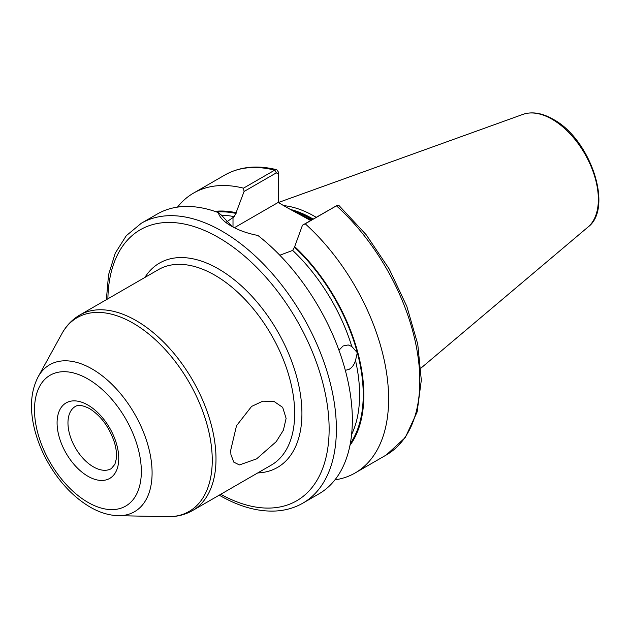 <?xml version="1.0" encoding="UTF-8"?>
<svg xmlns="http://www.w3.org/2000/svg" width="630" height="630" viewBox="0 0 630 630"><rect width="100%" height="100%" fill="white"/><g stroke="black" fill="none" stroke-linecap="round" stroke-linejoin="round"><path stroke-width="0.94" d="M338.971 350.272L343.043 345.98L348.24 344.957L351.8 346.484L357.32 352.705L355.517 360.439C354.32 364.494 352.233 367.432 349.248 369.243L345.334 370.377M230.682 450.379L236.502 425.746L251.591 406.421L262.797 401.168L273.932 401.381L282.673 407.366L286.114 418.375L283.398 430.18L276.231 441.654L256.583 458.892L239.376 464.948L233.777 462.129L230.934 454.6L230.682 450.379M310.645 220.484L288.595 208.467L311.354 220.083M316.173 217.295A114.384 66.04 -120 0 0 314.622 216.381A114.384 66.04 -120 0 0 283.665 205.616M141.333 223.233A161.587 93.295 -120 0 1 222.122 231.241A161.587 93.295 -120 0 1 327.687 373.629A161.587 93.295 -120 0 1 302.92 503.11L318.875 493.896A161.587 93.295 -120 0 0 347.051 377.181A161.587 93.295 -120 0 0 257.891 235.455C247.59 233.478 238.691 230.328 231.194 226.005L231.194 226.005C223.831 221.736 219.523 217.263 218.279 212.586A161.587 93.295 -120 0 0 157.295 214.019L141.333 223.233L126.276 235.714L115.235 253.181L108.549 274.798L106.368 299.691M226.194 222.225L234.281 216.696L236.093 212.704A139.372 80.467 -120 0 0 214.854 211.365M334.955 479.855A161.587 93.295 -120 0 0 355.155 472.957A161.587 93.295 -120 0 0 305.227 223.807L302.471 225.209L294.493 247.165L292.674 250.409L279.822 255.237M236.093 212.704L244.07 191.488L243.487 188.165L274.68 170.155L276.822 169.754L278.728 172.518L278.728 202.766M302.471 225.209L336.428 205.805A161.587 93.295 -120 0 1 386.348 454.947L405.303 437.511L417.139 411.949L421.312 380.173L417.761 344.2L406.807 306.322L389.206 268.994L366.125 234.675L339.09 205.648L336.806 205.6L305.227 223.807M349.957 445.371A139.372 80.467 -120 0 0 294.493 246.424M218.279 212.586L221.209 214.94L232.131 226.532M243.487 188.165A161.587 93.295 -120 0 0 193.567 193.079A161.587 93.295 -120 0 0 177.495 207.12M278.421 202.592L278.421 174.14L276.357 172.848L244.07 191.488M288.595 208.467L278.169 202.443L234.384 227.721M278.728 172.518L278.421 174.14M87.916 405.058A43.604 25.176 60 0 1 118.747 458.459A43.604 25.176 60 0 1 87.916 476.256A43.604 25.176 60 0 1 57.086 422.856A43.604 25.176 60 0 1 87.916 405.058M93.358 466.838A35.91 20.735 -120 0 0 111.313 468.618L114.888 464.294L116.274 458.979C116.881 454.262 116.266 448.741 114.432 442.402C109.218 427.022 100.91 415.745 89.507 408.579C78.537 403.145 76.183 406.232 75.403 406.421A35.91 20.735 -120 0 0 69.898 435.196A35.91 20.735 -120 0 0 93.358 466.838M92.106 368.967A84.837 48.983 60 0 1 150.586 456.569A84.837 48.983 60 0 1 118.164 515.679C108.817 515.379 99.438 512.497 90.043 507.032C73.757 497.33 59.976 482.887 48.691 463.704C42.163 452.419 37.422 440.827 34.469 428.912C29.508 408.681 30.705 391.364 38.076 376.953A84.837 48.983 60 0 1 92.106 368.967M87.916 502.338A75.537 43.612 -120 0 0 141.333 471.5A75.537 43.612 -120 0 0 87.916 378.976A75.537 43.612 -120 0 0 34.5 409.823A75.537 43.612 -120 0 0 87.916 502.338M144.869 277.468A117.983 68.119 60 0 1 218.5 268.931A117.983 68.119 60 0 1 299.439 388.663A117.983 68.119 60 0 1 257.717 472.933M192.623 510.52L271.302 465.098A112.857 65.158 -120 0 0 288.595 374.661A112.857 65.158 -120 0 0 214.869 275.216A112.857 65.158 -120 0 0 158.445 269.624L79.774 315.047A112.857 65.158 60 0 1 136.198 320.639A112.857 65.158 60 0 1 209.924 420.084A112.857 65.158 60 0 1 192.623 510.52C185.039 514.828 176.668 516.884 167.501 516.687A111.896 64.599 -120 0 0 210.262 438.732A111.896 64.599 -120 0 0 133.135 323.19A111.896 64.599 -120 0 0 61.866 333.719C66.276 325.686 72.245 319.465 79.774 315.047M220.744 494.282A156.46 90.334 -120 0 0 329.128 427.841A156.46 90.334 -120 0 0 218.5 237.518A156.46 90.334 -120 0 0 107.888 298.817M312.197 219.594A113.353 65.449 -120 0 0 311.354 219.098A113.353 65.449 -120 0 0 294.927 211.578M312.464 219.437A113.353 65.449 -120 0 0 311.63 218.949A113.353 65.449 -120 0 0 293.186 210.782M313.102 219.067A113.463 65.504 -120 0 0 312.189 218.531A113.463 65.504 -120 0 0 290.351 209.42M522.955 114.377C532.059 111.337 542.115 112.967 553.124 119.259C590.255 138.805 613.848 208.081 588.003 227.052A65.402 37.761 -120 0 0 593.862 173.809A65.402 37.761 -120 0 0 552.108 119.259A65.402 37.761 -120 0 0 522.955 114.377L278.728 202.395M234.281 216.696A135.938 78.482 -120 0 0 221.287 215.208M236.093 213.452A138.505 79.963 -120 0 0 216.704 212.011M350.327 443.449A138.505 79.963 -120 0 0 357.32 352.705A138.505 79.963 -120 0 0 294.493 247.165M351.8 346.484A135.938 78.482 -120 0 0 292.674 250.409M351.603 434.503A135.938 78.482 -120 0 0 355.517 360.439M276.357 172.848L274.68 170.155A161.587 93.295 -120 0 0 224.76 175.069C239.825 166.619 257.174 164.847 276.822 169.754M233.005 217.429L233.005 227.013M118.164 515.679L167.501 516.687M302.92 503.11C294.722 507.819 285.626 510.45 275.633 511.017C257.835 511.859 239.148 506.638 219.563 495.361L219.216 495.164M588.003 227.052L420.95 368.125M386.348 454.947L355.155 472.957M224.76 175.069L193.567 193.079M38.076 376.953L61.866 333.719M336.806 205.6L334.947 206.467"/></g></svg>

